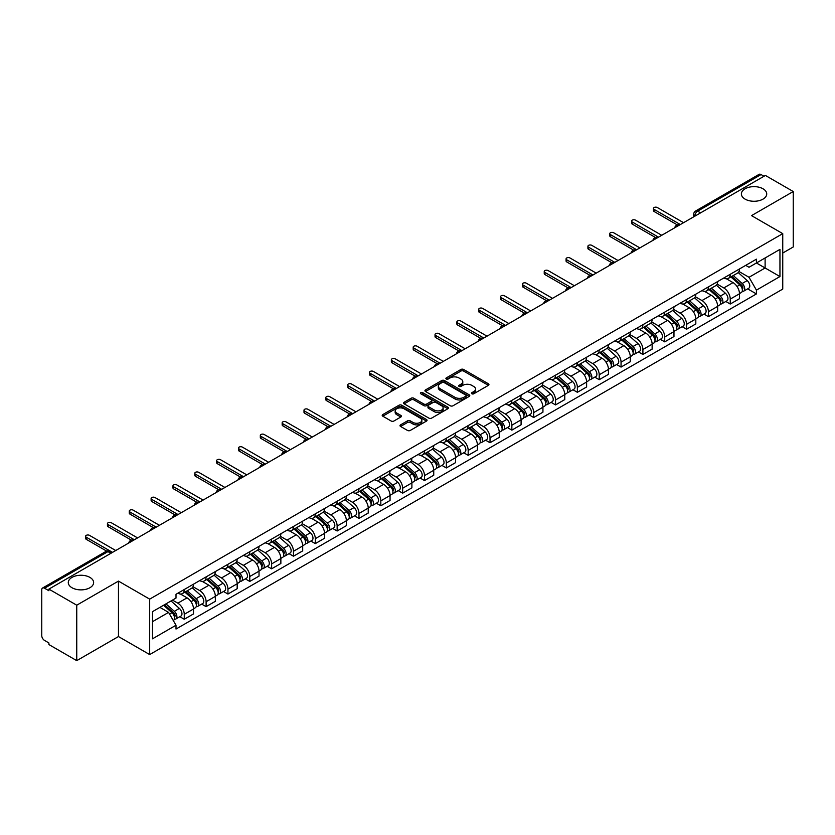 <?xml version="1.0" encoding="UTF-8"?>
<svg xmlns="http://www.w3.org/2000/svg" width="835" height="835" viewBox="0 0 835 835"><rect width="100%" height="100%" fill="white"/><g stroke="black" fill="none" stroke-linecap="round" stroke-linejoin="round"><path stroke-width="1.25" d="M471.858 393.776A1.357 0.783 0 0 0 473.779 393.776L488.381 385.352A1.941 1.117 0 0 0 488.955 384.559A1.941 1.117 0 0 0 488.381 383.766L463.644 369.477A1.941 1.117 0 0 0 460.899 369.477L446.297 377.911A1.357 0.783 0 0 0 445.9 378.464A1.357 0.783 0 0 0 446.297 379.017A1.357 0.783 0 0 0 448.218 379.017L450.107 377.931A6.221 3.59 0 0 1 458.906 377.931L460.972 379.121A6.221 3.59 0 0 1 462.788 381.658A6.221 3.59 0 0 1 460.972 384.194L459.083 385.29A1.357 0.783 0 0 0 458.676 385.843A1.357 0.783 0 0 0 459.083 386.396A1.357 0.783 0 0 0 461.003 386.396L462.893 385.311A6.221 3.59 0 0 1 471.681 385.311L473.748 386.501A6.221 3.59 0 0 1 475.564 389.037A6.221 3.59 0 0 1 473.748 391.573L471.858 392.669A1.357 0.783 0 0 0 471.462 393.222A1.357 0.783 0 0 0 471.858 393.776L471.858 392.669M89.909 577.392A12.671 7.317 0 0 0 76.1 575.806A12.671 7.317 0 0 0 68.282 582.559A12.671 7.317 0 0 0 71.987 587.736A12.671 7.317 0 0 0 85.796 589.322A12.671 7.317 0 0 0 93.624 582.559A12.671 7.317 0 0 0 89.909 577.392M763.013 188.783A12.671 7.317 0 0 0 749.204 187.197A12.671 7.317 0 0 0 741.376 193.95A12.671 7.317 0 0 0 745.091 199.127A12.671 7.317 0 0 0 758.9 200.713A12.671 7.317 0 0 0 766.718 193.95A12.671 7.317 0 0 0 763.013 188.783M400.57 424.858A1.941 1.117 0 0 0 400.007 425.652A1.941 1.117 0 0 0 400.57 426.445L407.511 430.453A1.941 1.117 0 0 0 410.256 430.453L426.476 421.09A1.941 1.117 0 0 0 427.05 420.297A1.941 1.117 0 0 0 426.476 419.504L401.739 405.226A1.941 1.117 0 0 0 398.994 405.226L382.774 414.588A1.941 1.117 0 0 0 382.211 415.381A1.941 1.117 0 0 0 382.774 416.174L391.156 421.007A1.941 1.117 0 0 0 393.911 421.007L400.852 416.999A1.941 1.117 0 0 0 401.416 416.206A1.941 1.117 0 0 0 400.852 415.412L396.688 413.012A5.198 3.006 0 0 1 395.164 410.893A5.198 3.006 0 0 1 398.378 408.117A5.198 3.006 0 0 1 404.046 408.774L420.329 418.178A5.198 3.006 0 0 1 421.852 420.297A5.198 3.006 0 0 1 418.638 423.063A5.198 3.006 0 0 1 412.97 422.416L410.256 420.85A1.941 1.117 0 0 0 407.511 420.85L400.57 424.858L400.57 426.445M149.684 599.133L118.466 581.108L76.747 605.198L48.889 589.113L765.392 175.444L793.25 191.528L751.531 215.618L782.75 233.633L149.684 599.133L149.684 654.577L782.75 289.087L782.75 233.633M450.253 405.779A1.941 1.117 0 0 0 452.998 405.779L469.218 396.416A1.941 1.117 0 0 0 469.781 395.623A1.941 1.117 0 0 0 469.218 394.83L444.481 380.551A1.941 1.117 0 0 0 441.725 380.551L425.516 389.914A1.941 1.117 0 0 0 424.942 390.707A1.941 1.117 0 0 0 425.516 391.5L450.253 405.779M421.32 394.068A1.357 0.783 0 0 1 422.698 394.266L422.698 392.648L447.842 407.167A1.941 1.117 0 0 1 448.416 407.96A1.941 1.117 0 0 1 447.842 408.753L431.632 418.116A1.941 1.117 0 0 1 428.877 418.116L404.15 403.837L404.15 402.251A1.941 1.117 0 0 0 403.576 403.044A1.941 1.117 0 0 0 404.15 403.837M404.15 402.251L411.081 398.243A1.941 1.117 0 0 1 413.836 398.243L423.867 404.036A1.941 1.117 0 0 0 426.612 404.036L431.215 401.374A1.941 1.117 0 0 0 431.789 400.581A1.941 1.117 0 0 0 431.215 399.788L420.777 393.755A1.357 0.783 0 0 1 420.37 393.202A1.357 0.783 0 0 1 421.216 392.481A1.357 0.783 0 0 1 422.698 392.648M76.747 605.198L76.747 660.642L48.889 644.557L48.889 642.94L44.547 640.435A3.956 2.286 -120 0 1 41.75 635.592L41.75 589.834A3.956 2.286 -120 0 1 42.575 588.028L105.993 551.413A3.956 2.286 60 0 1 107.965 551.611L44.547 588.226A3.956 2.286 -120 0 0 42.575 588.028M782.75 253.036L793.25 246.972L793.25 191.528M76.747 660.642L118.466 636.552L149.684 654.577M48.889 589.113L48.889 590.731L44.547 588.226M700.575 212.862L697.632 211.171A3.956 2.286 60 0 0 695.649 210.973L759.067 174.358A3.956 2.286 60 0 1 761.05 174.557L697.632 211.171A3.956 2.286 120 0 0 694.835 216.014L694.835 216.181M763.994 176.248L761.05 174.557M730.249 274.298A9.112 5.26 60 0 1 728.37 278.379L737.608 273.045A9.112 5.26 -120 0 0 739.486 268.964M717.14 284.098L723.809 287.95A9.112 5.26 60 0 1 730.249 299.107L739.486 293.774A9.112 5.26 -120 0 0 733.047 282.616L726.44 278.796M739.486 293.774L739.486 298.7L730.249 304.034L725.824 301.477M728.37 278.379A9.112 5.26 60 0 1 723.882 277.971M730.249 299.107L730.249 304.034M708.414 286.906A9.112 5.26 60 0 1 706.525 290.987L715.762 285.654A9.112 5.26 -120 0 0 717.651 281.572M703.978 314.085L708.414 316.642L717.651 311.309L717.651 306.382A9.112 5.26 -120 0 0 711.211 295.225L704.594 291.405M706.525 290.987A9.112 5.26 60 0 1 702.047 290.58M695.294 296.707L701.974 300.558A9.112 5.26 60 0 1 708.414 311.716L708.414 316.642M686.568 299.514A9.112 5.26 60 0 1 684.69 303.596L693.927 298.262A9.112 5.26 -120 0 0 695.816 294.181M682.143 326.694L686.568 329.251L695.816 323.917L695.816 318.991A9.112 5.26 -120 0 0 689.376 307.833L682.759 304.013M684.69 303.596A9.112 5.26 60 0 1 680.201 303.189M673.459 309.315L680.128 313.167A9.112 5.26 60 0 1 686.568 324.324L686.568 329.251M664.733 312.123A9.112 5.26 60 0 1 662.844 316.204L672.091 310.87A9.112 5.26 -120 0 0 673.97 306.789M660.308 339.302L664.733 341.859L673.97 336.526L673.97 331.599A9.112 5.26 -120 0 0 667.53 320.442L660.923 316.632M662.844 316.204A9.112 5.26 60 0 1 658.366 315.797M651.624 321.924L658.293 325.775A9.112 5.26 60 0 1 664.733 336.933L664.733 341.859M642.898 324.731A9.112 5.26 60 0 1 641.009 328.813L650.246 323.479A9.112 5.26 -120 0 0 652.135 319.398M638.462 351.911L642.898 354.468L652.135 349.134L652.135 344.208A9.112 5.26 -120 0 0 645.695 333.05L639.078 329.24M641.009 328.813A9.112 5.26 60 0 1 636.52 328.405M629.778 334.532L636.458 338.384A9.112 5.26 60 0 1 642.898 349.541L642.898 354.468M621.052 337.34A9.112 5.26 60 0 1 619.173 341.421L628.411 336.087A9.112 5.26 -120 0 0 630.289 332.006M616.627 364.519L621.052 367.087L630.289 361.743L630.289 356.816A9.112 5.26 -120 0 0 623.849 345.659L617.242 341.849M619.173 341.421A9.112 5.26 60 0 1 614.685 341.014M607.943 347.141L614.612 350.992A9.112 5.26 60 0 1 621.052 362.15L621.052 367.087M599.217 349.948A9.112 5.26 60 0 1 597.328 354.03L606.565 348.696A9.112 5.26 -120 0 0 608.454 344.615M594.781 377.138L599.217 379.695L608.454 374.351L608.454 369.425A9.112 5.26 -120 0 0 602.014 358.267L595.397 354.457M597.328 354.03A9.112 5.26 60 0 1 592.85 353.623M586.097 359.749L592.777 363.611A9.112 5.26 60 0 1 599.217 374.758L599.217 379.695M577.371 362.557A9.112 5.26 60 0 1 575.492 366.648L584.73 361.305A9.112 5.26 -120 0 0 586.619 357.223M572.946 389.747L577.371 392.304L586.619 386.97L586.619 382.033A9.112 5.26 -120 0 0 580.179 370.876L573.561 367.066M575.492 366.648A9.112 5.26 60 0 1 571.004 366.231M564.262 372.358L570.931 376.22A9.112 5.26 60 0 1 577.371 387.367L577.371 392.304M555.536 375.166A9.112 5.26 60 0 1 553.647 379.257L562.894 373.913A9.112 5.26 -120 0 0 564.773 369.832M551.11 402.355L555.536 404.912L564.773 399.579L564.773 394.642A9.112 5.26 -120 0 0 558.333 383.495L551.726 379.674M553.647 379.257A9.112 5.26 60 0 1 549.169 378.839M542.426 384.966L549.096 388.828A9.112 5.26 60 0 1 555.536 399.975L555.536 404.912M533.701 387.774A9.112 5.26 60 0 1 531.811 391.865L541.049 386.532A9.112 5.26 -120 0 0 542.938 382.44M529.265 414.964L533.701 417.521L542.938 412.187L542.938 407.25A9.112 5.26 -120 0 0 536.498 396.103L529.881 392.283M531.811 391.865A9.112 5.26 60 0 1 527.323 391.448M520.581 397.585L527.261 401.437A9.112 5.26 60 0 1 533.701 412.584L533.701 417.521M511.855 400.382A9.112 5.26 60 0 1 509.976 404.474L519.213 399.14A9.112 5.26 -120 0 0 521.092 395.049M507.43 427.572L511.855 430.129L521.092 424.796L521.092 419.859A9.112 5.26 -120 0 0 514.652 408.712L508.045 404.892M509.976 404.474A9.112 5.26 60 0 1 505.488 404.056M498.745 410.194L505.415 414.045A9.112 5.26 60 0 1 511.855 425.192L511.855 430.129M490.02 412.991A9.112 5.26 60 0 1 488.131 417.082L497.368 411.749A9.112 5.26 -120 0 0 499.257 407.657M485.584 440.181L490.02 442.738L499.257 437.404L499.257 432.467A9.112 5.26 -120 0 0 492.817 421.32L486.2 417.5M488.131 417.082A9.112 5.26 60 0 1 483.653 416.665M476.9 422.802L483.58 426.654A9.112 5.26 60 0 1 490.02 437.801L490.02 442.738M468.174 425.599A9.112 5.26 60 0 1 466.295 429.691L475.533 424.357A9.112 5.26 -120 0 0 477.422 420.266M463.749 452.789L468.174 455.346L477.422 450.013L477.422 445.076A9.112 5.26 -120 0 0 470.982 433.929L464.364 430.108M466.295 429.691A9.112 5.26 60 0 1 461.807 429.273M455.065 435.411L461.734 439.262A9.112 5.26 60 0 1 468.174 450.409L468.174 455.346M446.339 438.208A9.112 5.26 60 0 1 444.45 442.299L453.697 436.966A9.112 5.26 -120 0 0 455.576 432.874M441.913 465.398L446.339 467.955L455.576 462.621L455.576 457.684A9.112 5.26 -120 0 0 449.136 446.537L442.529 442.717M444.45 442.299A9.112 5.26 60 0 1 439.972 441.882M433.229 448.019L439.899 451.871A9.112 5.26 60 0 1 446.339 463.018L446.339 467.955M424.504 450.817A9.112 5.26 60 0 1 422.614 454.908L431.852 449.574A9.112 5.26 -120 0 0 433.741 445.483M420.068 478.006L424.504 480.563L433.741 475.23L433.741 470.293A9.112 5.26 -120 0 0 427.301 459.146L420.683 455.325M422.614 454.908A9.112 5.26 60 0 1 418.126 454.49M411.384 460.628L418.064 464.479A9.112 5.26 60 0 1 424.504 475.626L424.504 480.563M402.658 463.425A9.112 5.26 60 0 1 400.779 467.517L410.016 462.183A9.112 5.26 -120 0 0 411.895 458.091M398.232 490.615L402.658 493.172L411.895 487.838L411.895 482.901A9.112 5.26 -120 0 0 405.455 471.754L398.848 467.934M400.779 467.517A9.112 5.26 60 0 1 396.291 467.099M389.548 473.236L396.218 477.088A9.112 5.26 60 0 1 402.658 488.245L402.658 493.172M380.823 476.033A9.112 5.26 60 0 1 378.933 480.125L388.171 474.791A9.112 5.26 -120 0 0 390.06 470.7M376.387 503.223L380.823 505.78L390.06 500.447L390.06 495.51A9.112 5.26 -120 0 0 383.62 484.363L377.002 480.542M378.933 480.125A9.112 5.26 60 0 1 374.456 479.707M367.703 485.845L374.383 489.696A9.112 5.26 60 0 1 380.823 500.854L380.823 505.78M358.977 488.642A9.112 5.26 60 0 1 357.098 492.733L366.335 487.4A9.112 5.26 -120 0 0 368.225 483.308M354.551 515.832L358.977 518.389L368.225 513.055L368.225 508.118A9.112 5.26 -120 0 0 361.785 496.971L355.167 493.151M357.098 492.733A9.112 5.26 60 0 1 352.61 492.326M345.867 498.453L352.537 502.305A9.112 5.26 60 0 1 358.977 513.462L358.977 518.389M337.142 501.25A9.112 5.26 60 0 1 335.252 505.342L344.5 500.008A9.112 5.26 -120 0 0 346.379 495.917M332.716 528.44L337.142 530.997L346.379 525.664L346.379 520.737A9.112 5.26 -120 0 0 339.939 509.58L333.332 505.76M335.252 505.342A9.112 5.26 60 0 1 330.775 504.935M324.032 511.062L330.702 514.913A9.112 5.26 60 0 1 337.142 526.071L337.142 530.997M315.306 513.859A9.112 5.26 60 0 1 313.417 517.951L322.654 512.617A9.112 5.26 -120 0 0 324.544 508.525M310.87 541.049L315.306 543.606L324.544 538.272L324.544 533.346A9.112 5.26 -120 0 0 318.104 522.188L311.486 518.368M313.417 517.951A9.112 5.26 60 0 1 308.929 517.543M302.186 523.67L308.867 527.522A9.112 5.26 60 0 1 315.306 538.679L315.306 543.606M293.461 526.467A9.112 5.26 60 0 1 291.582 530.559L300.819 525.225A9.112 5.26 -120 0 0 302.698 521.134M289.035 553.657L293.461 556.214L302.698 550.881L302.698 545.954A9.112 5.26 -120 0 0 296.268 534.797L289.651 530.976M291.582 530.559A9.112 5.26 60 0 1 287.094 530.152M280.351 536.279L287.021 540.13A9.112 5.26 60 0 1 293.461 551.288L293.461 556.214M271.625 539.076A9.112 5.26 60 0 1 269.736 543.167L278.973 537.834A9.112 5.26 -120 0 0 280.863 533.742M267.19 566.266L271.625 568.823L280.863 563.489L280.863 558.563A9.112 5.26 -120 0 0 274.423 547.405L267.805 543.585M269.736 543.167A9.112 5.26 60 0 1 265.259 542.76M258.506 548.887L265.186 552.739A9.112 5.26 60 0 1 271.625 563.896L271.625 568.823M249.78 551.684A9.112 5.26 60 0 1 247.901 555.776L257.138 550.442A9.112 5.26 -120 0 0 259.027 546.351M245.354 578.874L249.78 581.431L259.027 576.098L259.027 571.171A9.112 5.26 -120 0 0 252.587 560.014L245.97 556.193M247.901 555.776A9.112 5.26 60 0 1 243.413 555.369M236.67 561.496L243.34 565.347A9.112 5.26 60 0 1 249.78 576.505L249.78 581.431M227.945 564.293A9.112 5.26 60 0 1 226.055 568.384L235.303 563.051A9.112 5.26 -120 0 0 237.182 558.959M223.519 591.483L227.945 594.04L237.182 588.706L237.182 583.78A9.112 5.26 -120 0 0 230.742 572.622L224.135 568.802M226.055 568.384A9.112 5.26 60 0 1 221.578 567.977M214.835 574.104L221.505 577.956A9.112 5.26 60 0 1 227.945 589.113L227.945 594.04M206.109 576.902A9.112 5.26 60 0 1 204.22 580.993L213.457 575.659A9.112 5.26 -120 0 0 215.346 571.568M201.673 604.091L206.109 606.648L215.346 601.315L215.346 596.388A9.112 5.26 -120 0 0 208.907 585.231L202.289 581.41M204.22 580.993A9.112 5.26 60 0 1 199.732 580.586M192.989 586.713L199.669 590.564A9.112 5.26 60 0 1 206.109 601.722L206.109 606.648M184.264 589.51A9.112 5.26 60 0 1 182.385 593.601L191.622 588.268A9.112 5.26 -120 0 0 193.501 584.176M179.838 616.7L184.264 619.257L193.501 613.923L193.501 608.997A9.112 5.26 -120 0 0 187.071 597.839L180.454 594.019M182.385 593.601A9.112 5.26 60 0 1 177.897 593.194M172.511 600.104L177.824 603.173A9.112 5.26 60 0 1 184.264 614.33L184.264 619.257M745.718 265.363L749.016 267.263L779.953 249.394L765.11 257.963L765.11 267.993L749.016 277.283L738.975 271.49M152.492 621.689L168.587 612.389L176.008 625.238L152.492 638.817L152.492 611.658L176.008 598.079L176.008 594.28L756.427 259.174L756.427 262.973L779.953 276.552L756.427 290.131L749.016 277.283M779.953 249.394L779.953 276.552M176.008 625.238L176.008 629.037L756.427 293.93L756.427 290.131M118.466 581.108L118.466 636.552M168.587 612.389L159.902 607.379M747.659 288.868L756.427 293.93M472.401 393.974L473.748 393.191A6.221 3.59 0 0 0 475.564 390.655L475.564 389.037M462.788 381.658L462.788 383.275A6.221 3.59 0 0 1 460.972 385.812L459.626 386.595M488.381 383.766L488.381 385.352L463.644 371.095A1.941 1.117 0 0 0 460.899 371.095L446.84 379.215M469.186 396.427L444.481 382.169A1.941 1.117 0 0 0 441.725 382.169L425.537 391.511L425.516 389.914M465.773 396.176A1.357 0.783 0 0 0 466.18 395.623A1.357 0.783 0 0 0 465.773 395.07L444.063 382.534A1.357 0.783 0 0 0 442.143 382.534L440.149 383.683A6.221 3.59 0 0 0 438.323 386.219A6.221 3.59 0 0 0 440.149 388.755L454.991 397.324A6.221 3.59 0 0 0 463.78 397.324L465.773 396.176L465.773 397.794A1.357 0.783 0 0 0 466.18 397.241L466.18 395.623M438.323 386.219L438.323 387.837A6.221 3.59 0 0 0 440.149 390.373L440.149 388.755M465.773 397.794L463.78 398.942A6.221 3.59 0 0 1 454.991 398.942L440.149 390.373M404.171 403.848L411.081 399.861L411.081 398.243M431.789 400.581L431.789 402.199A1.941 1.117 0 0 1 431.215 402.992L426.612 405.643A1.941 1.117 0 0 1 423.867 405.643L413.836 399.861A1.941 1.117 0 0 0 411.081 399.861M422.698 394.266L447.821 408.764M434.273 410.037A5.198 3.006 0 0 0 439.941 410.695A5.198 3.006 0 0 0 443.145 407.918A5.198 3.006 0 0 0 441.631 405.8L435.891 402.48A1.941 1.117 0 0 0 433.146 402.48L428.532 405.142A1.941 1.117 0 0 0 427.969 405.935A1.941 1.117 0 0 0 428.532 406.728L434.273 410.037L434.273 411.655A5.198 3.006 0 0 0 439.941 412.313A5.198 3.006 0 0 0 443.145 409.536L443.145 407.918M427.969 405.935L427.969 407.553A1.941 1.117 0 0 0 428.532 408.346L428.532 406.728M434.273 411.655L428.532 408.346M421.852 420.297L421.852 421.915A5.198 3.006 0 0 1 418.638 424.681A5.198 3.006 0 0 1 412.97 424.034L410.256 422.468A1.941 1.117 0 0 0 407.511 422.468L400.602 426.455M395.164 410.893L395.164 412.511A5.198 3.006 0 0 0 396.688 414.63L396.688 413.012M400.821 417.02L396.688 414.63M426.476 419.504L426.476 421.09L401.739 406.843A1.941 1.117 0 0 0 398.994 406.843L382.806 416.185L382.774 414.588M730.886 276.928L739.779 284.871A4.947 2.86 60 0 1 741.334 292.521L739.486 293.586M731.116 277.136L735.311 279.558M731.784 276.406L741.678 285.246A2.38 1.367 60 0 1 742.43 288.92A2.38 1.367 60 0 1 742.211 289.004M733.266 275.55L742.158 283.493A4.947 2.86 60 0 1 743.714 291.144A4.947 2.86 60 0 1 742.221 291.311M738.223 272.575L747.2 280.581A4.947 2.86 60 0 1 748.755 288.242L743.714 291.144M677.289 224.886L654.097 211.495A2.275 1.315 180 0 1 653.429 210.566L653.429 208.458A2.275 1.315 -0 0 0 654.097 209.387L680.348 224.542M683.562 222.684L657.312 207.529A2.275 1.315 -0 0 0 654.828 207.247A2.275 1.315 -0 0 0 653.429 208.458M709.04 289.536L717.943 297.479A4.947 2.86 60 0 1 719.499 305.13L717.651 306.195M709.28 289.745L713.466 292.166M709.938 289.014L719.843 297.855A2.38 1.367 60 0 1 720.595 301.529A2.38 1.367 60 0 1 720.375 301.612M711.42 288.158L720.323 296.101A4.947 2.86 60 0 1 721.878 303.763A4.947 2.86 60 0 1 720.386 303.919M716.388 285.184L725.365 293.189A4.947 2.86 60 0 1 726.92 300.851L721.878 303.763M687.205 302.145L696.108 310.088A4.947 2.86 60 0 1 697.653 317.738L695.805 318.803M687.445 302.353L691.63 304.775M688.103 301.623L698.008 310.463A2.38 1.367 60 0 1 698.749 314.137A2.38 1.367 60 0 1 698.53 314.221M689.585 300.767L698.488 308.71A4.947 2.86 60 0 1 700.033 316.371A4.947 2.86 60 0 1 698.54 316.528M694.543 297.792L703.519 305.798A4.947 2.86 60 0 1 705.074 313.459L700.033 316.371M655.454 237.495L632.252 224.104A2.275 1.315 180 0 1 631.584 223.175L631.584 221.066A2.275 1.315 -0 0 0 632.252 221.995L658.502 237.15M661.727 235.293L635.477 220.137A2.275 1.315 -0 0 0 632.993 219.855A2.275 1.315 -0 0 0 631.584 221.066M633.619 250.103L610.416 236.712A2.275 1.315 180 0 1 609.748 235.783L609.748 233.675A2.275 1.315 -0 0 0 610.416 234.604L636.667 249.759M639.881 247.901L613.631 232.746A2.275 1.315 -0 0 0 611.157 232.464A2.275 1.315 -0 0 0 609.748 233.675M665.37 314.753L674.262 322.696A4.947 2.86 60 0 1 675.818 330.347L673.97 331.411M665.599 314.962L669.785 317.383M666.267 314.231L676.162 323.072A2.38 1.367 60 0 1 676.914 326.746A2.38 1.367 60 0 1 676.694 326.829M667.75 313.375L676.642 321.318A4.947 2.86 60 0 1 678.197 328.98A4.947 2.86 60 0 1 676.705 329.136M672.707 310.401L681.684 318.417A4.947 2.86 60 0 1 683.239 326.067L678.197 328.98M643.524 327.362L652.427 335.305A4.947 2.86 60 0 1 653.982 342.955L652.135 344.02M643.764 327.57L647.95 329.992M644.422 326.84L654.327 335.68A2.38 1.367 60 0 1 655.068 339.354A2.38 1.367 60 0 1 654.859 339.438M645.904 325.994L654.807 333.927A4.947 2.86 60 0 1 656.362 341.588A4.947 2.86 60 0 1 654.859 341.745M650.872 323.009L659.848 331.025A4.947 2.86 60 0 1 661.403 338.676L656.362 341.588M621.689 339.97L630.582 347.913A4.947 2.86 60 0 1 632.137 355.564L630.289 356.628M621.918 340.179L626.114 342.601M622.586 339.459L632.481 348.289A2.38 1.367 60 0 1 633.233 351.963A2.38 1.367 60 0 1 633.014 352.046M624.069 338.603L632.961 346.535A4.947 2.86 60 0 1 634.516 354.197A4.947 2.86 60 0 1 633.024 354.353M629.026 335.618L638.003 343.634A4.947 2.86 60 0 1 639.558 351.284L634.516 354.197M611.773 262.712L588.571 249.321A2.275 1.315 180 0 1 587.913 248.392L587.913 246.283A2.275 1.315 -0 0 0 588.571 247.212L614.821 262.367M618.046 260.51L591.796 245.354A2.275 1.315 -0 0 0 589.312 245.072A2.275 1.315 -0 0 0 587.913 246.283M589.938 275.32L566.735 261.929A2.275 1.315 180 0 1 566.067 261L566.067 258.892A2.275 1.315 -0 0 0 566.735 259.821L592.986 274.976M596.2 273.118L569.961 257.963A2.275 1.315 -0 0 0 567.476 257.681A2.275 1.315 -0 0 0 566.067 258.892M568.092 287.929L544.9 274.538A2.275 1.315 180 0 1 544.232 273.609L544.232 271.5A2.275 1.315 -0 0 0 544.9 272.429L571.15 287.584M574.365 285.727L548.115 270.571A2.275 1.315 -0 0 0 545.631 270.289A2.275 1.315 -0 0 0 544.232 271.5M546.257 300.537L523.054 287.146A2.275 1.315 180 0 1 522.386 286.217L522.386 284.109A2.275 1.315 -0 0 0 523.054 285.048L549.305 300.193M552.53 298.335L526.28 283.18A2.275 1.315 -0 0 0 523.795 282.898A2.275 1.315 -0 0 0 522.386 284.109M524.422 313.146L501.219 299.755A2.275 1.315 180 0 1 500.551 298.826L500.551 296.717A2.275 1.315 -0 0 0 501.219 297.657L527.47 312.812M530.684 310.944L504.434 295.788A2.275 1.315 -0 0 0 501.96 295.507A2.275 1.315 -0 0 0 500.551 296.717M502.576 325.754L479.373 312.363A2.275 1.315 180 0 1 478.716 311.434L478.716 309.336A2.275 1.315 -0 0 0 479.373 310.265L505.624 325.42M508.849 323.552L482.599 308.397A2.275 1.315 -0 0 0 480.115 308.115A2.275 1.315 -0 0 0 478.716 309.336M480.741 338.363L457.538 324.972A2.275 1.315 180 0 1 456.87 324.043L456.87 321.945A2.275 1.315 -0 0 0 457.538 322.874L483.789 338.029M487.003 336.161L460.763 321.016A2.275 1.315 -0 0 0 458.279 320.723A2.275 1.315 -0 0 0 456.87 321.945M458.895 350.971L435.703 337.58A2.275 1.315 180 0 1 435.035 336.651L435.035 334.553A2.275 1.315 -0 0 0 435.703 335.482L461.953 350.637M465.168 348.779L438.918 333.624A2.275 1.315 -0 0 0 436.434 333.332A2.275 1.315 -0 0 0 435.035 334.553M437.06 363.58L413.857 350.189A2.275 1.315 180 0 1 413.189 349.26L413.189 347.162A2.275 1.315 -0 0 0 413.857 348.091L440.108 363.246M443.333 361.388L417.082 346.233A2.275 1.315 -0 0 0 414.598 345.94A2.275 1.315 -0 0 0 413.189 347.162M415.225 376.188L392.022 362.797A2.275 1.315 180 0 1 391.354 361.868L391.354 359.77A2.275 1.315 -0 0 0 392.022 360.699L418.272 375.854M421.487 373.996L395.237 358.841A2.275 1.315 -0 0 0 392.763 358.549A2.275 1.315 -0 0 0 391.354 359.77M393.379 388.797L370.176 375.406A2.275 1.315 180 0 1 369.519 374.477L369.519 372.379A2.275 1.315 -0 0 0 370.176 373.308L396.427 388.463M399.652 386.605L373.402 371.45A2.275 1.315 -0 0 0 370.917 371.158A2.275 1.315 -0 0 0 369.519 372.379M371.544 401.405L348.341 388.014A2.275 1.315 180 0 1 347.673 387.085L347.673 384.987A2.275 1.315 -0 0 0 348.341 385.916L374.591 401.071M377.806 399.214L351.566 384.058A2.275 1.315 -0 0 0 349.082 383.766A2.275 1.315 -0 0 0 347.673 384.987M349.698 414.014L326.506 400.623A2.275 1.315 180 0 1 325.838 399.694L325.838 397.596A2.275 1.315 -0 0 0 326.506 398.525L352.756 413.68M355.971 411.822L329.721 396.667A2.275 1.315 -0 0 0 327.236 396.374A2.275 1.315 -0 0 0 325.838 397.596M327.863 426.633L304.66 413.231A2.275 1.315 180 0 1 303.992 412.302L303.992 410.204A2.275 1.315 -0 0 0 304.66 411.133L330.911 426.288M334.136 424.43L307.885 409.275A2.275 1.315 -0 0 0 305.401 408.983A2.275 1.315 -0 0 0 303.992 410.204M306.027 439.241L282.825 425.84A2.275 1.315 180 0 1 282.157 424.911L282.157 422.813A2.275 1.315 -0 0 0 282.825 423.742L309.075 438.897M312.29 437.039L286.04 421.884A2.275 1.315 -0 0 0 283.566 421.591A2.275 1.315 -0 0 0 282.157 422.813M284.182 451.85L260.979 438.448A2.275 1.315 180 0 1 260.322 437.519L260.322 435.421A2.275 1.315 -0 0 0 260.979 436.35L287.23 451.505M290.455 449.647L264.204 434.492A2.275 1.315 -0 0 0 261.72 434.21A2.275 1.315 -0 0 0 260.322 435.421M262.347 464.458L239.144 451.057A2.275 1.315 180 0 1 238.476 450.128L238.476 448.03A2.275 1.315 -0 0 0 239.144 448.959L265.394 464.114M268.609 462.256L242.369 447.101A2.275 1.315 -0 0 0 239.885 446.819A2.275 1.315 -0 0 0 238.476 448.03M240.501 477.067L217.309 463.665A2.275 1.315 180 0 1 216.641 462.736L216.641 460.638A2.275 1.315 -0 0 0 217.309 461.567L243.559 476.722M246.774 474.864L220.523 459.709A2.275 1.315 -0 0 0 218.039 459.427A2.275 1.315 -0 0 0 216.641 460.638M218.666 489.675L195.463 476.274A2.275 1.315 180 0 1 194.795 475.345L194.795 473.247A2.275 1.315 -0 0 0 195.463 474.176L221.713 489.331M224.939 487.473L198.688 472.318A2.275 1.315 -0 0 0 196.204 472.036A2.275 1.315 -0 0 0 194.795 473.247M599.843 352.579L608.746 360.522A4.947 2.86 60 0 1 610.302 368.172L608.454 369.237M600.083 352.787L604.269 355.209M600.741 352.067L610.646 360.897A2.38 1.367 60 0 1 611.397 364.571A2.38 1.367 60 0 1 611.178 364.655M602.223 351.211L611.126 359.144A4.947 2.86 60 0 1 612.681 366.805A4.947 2.86 60 0 1 611.189 366.962M607.191 348.226L616.167 356.242A4.947 2.86 60 0 1 617.723 363.893L612.681 366.805M578.008 365.187L586.911 373.13A4.947 2.86 60 0 1 588.456 380.781L586.608 381.856M578.248 365.396L582.433 367.817M578.905 364.676L588.811 373.506A2.38 1.367 60 0 1 589.552 377.18A2.38 1.367 60 0 1 589.333 377.263M580.388 363.82L589.291 371.752A4.947 2.86 60 0 1 590.836 379.414A4.947 2.86 60 0 1 589.343 379.57M585.345 360.835L594.322 368.851A4.947 2.86 60 0 1 595.877 376.502L590.836 379.414M556.173 377.796L565.065 385.739A4.947 2.86 60 0 1 566.621 393.389L564.773 394.464M556.402 378.005L560.588 380.426M557.07 377.284L566.965 386.114A2.38 1.367 60 0 1 567.716 389.788A2.38 1.367 60 0 1 567.497 389.872M558.552 376.428L567.445 384.361A4.947 2.86 60 0 1 569 392.022A4.947 2.86 60 0 1 567.508 392.179M563.51 373.443L572.486 381.459A4.947 2.86 60 0 1 574.042 389.11L569 392.022M534.327 390.404L543.23 398.347A4.947 2.86 60 0 1 544.785 405.998L542.938 407.073M534.567 390.613L538.752 393.034M535.225 389.893L545.13 398.723A2.38 1.367 60 0 1 545.871 402.397A2.38 1.367 60 0 1 545.662 402.48M536.707 389.037L545.61 396.98A4.947 2.86 60 0 1 547.165 404.631A4.947 2.86 60 0 1 545.662 404.787M541.675 386.052L550.651 394.068A4.947 2.86 60 0 1 552.206 401.719L547.165 404.631M512.492 403.013L521.384 410.956A4.947 2.86 60 0 1 522.94 418.606L521.092 419.681M512.721 403.232L516.917 405.643M513.389 402.501L523.294 411.331A2.38 1.367 60 0 1 524.036 415.005A2.38 1.367 60 0 1 523.816 415.099M514.871 401.645L523.764 409.588A4.947 2.86 60 0 1 525.319 417.239A4.947 2.86 60 0 1 523.827 417.396M519.829 398.66L528.805 406.676A4.947 2.86 60 0 1 530.361 414.327L525.319 417.239M490.646 415.621L499.549 423.564A4.947 2.86 60 0 1 501.104 431.225L499.257 432.29M490.886 415.84L495.071 418.252M491.544 415.11L501.449 423.94A2.38 1.367 60 0 1 502.2 427.614A2.38 1.367 60 0 1 501.981 427.708M493.026 414.254L501.929 422.197A4.947 2.86 60 0 1 503.484 429.848A4.947 2.86 60 0 1 501.992 430.004M497.994 411.269L506.97 419.285A4.947 2.86 60 0 1 508.525 426.935L503.484 429.848M468.811 428.23L477.714 436.173A4.947 2.86 60 0 1 479.259 443.834L477.411 444.898M469.051 428.449L473.236 430.86M469.708 427.718L479.614 436.548A2.38 1.367 60 0 1 480.355 440.222A2.38 1.367 60 0 1 480.135 440.316M471.19 426.862L480.094 434.805A4.947 2.86 60 0 1 481.638 442.456A4.947 2.86 60 0 1 480.146 442.613M476.148 423.877L485.125 431.893A4.947 2.86 60 0 1 486.68 439.544L481.638 442.456M446.976 440.838L455.868 448.781A4.947 2.86 60 0 1 457.423 456.442L455.576 457.507M447.205 441.057L451.391 443.468M447.873 440.327L457.768 449.157A2.38 1.367 60 0 1 458.519 452.831A2.38 1.367 60 0 1 458.3 452.925M449.355 439.471L458.248 447.414A4.947 2.86 60 0 1 459.803 455.065A4.947 2.86 60 0 1 458.311 455.221M454.313 436.486L463.289 444.502A4.947 2.86 60 0 1 464.844 452.152L459.803 455.065M425.13 453.457L434.033 461.39A4.947 2.86 60 0 1 435.588 469.051L433.741 470.115M425.37 453.666L429.555 456.077M426.027 452.935L435.933 461.765A2.38 1.367 60 0 1 436.674 465.439A2.38 1.367 60 0 1 436.465 465.533M427.51 452.079L436.413 460.022A4.947 2.86 60 0 1 437.968 467.673A4.947 2.86 60 0 1 436.465 467.83M432.478 449.094L441.454 457.11A4.947 2.86 60 0 1 443.009 464.761L437.968 467.673M403.295 466.066L412.187 473.998A4.947 2.86 60 0 1 413.742 481.659L411.895 482.724M403.524 466.274L407.72 468.685M404.192 465.544L414.097 474.374A2.38 1.367 60 0 1 414.838 478.048A2.38 1.367 60 0 1 414.619 478.142M405.674 464.688L414.567 472.631A4.947 2.86 60 0 1 416.122 480.282A4.947 2.86 60 0 1 414.63 480.438M410.632 461.703L419.608 469.719A4.947 2.86 60 0 1 421.164 477.37L416.122 480.282M381.449 478.674L390.352 486.607A4.947 2.86 60 0 1 391.907 494.268L390.06 495.332M381.689 478.883L385.874 481.294M382.346 478.152L392.252 486.993A2.38 1.367 60 0 1 393.003 490.656A2.38 1.367 60 0 1 392.784 490.75M383.829 477.296L392.732 485.239A4.947 2.86 60 0 1 394.287 492.89A4.947 2.86 60 0 1 392.794 493.047M388.797 474.322L397.773 482.327A4.947 2.86 60 0 1 399.328 489.978L394.287 492.89M359.614 491.283L368.517 499.215A4.947 2.86 60 0 1 370.062 506.876L368.225 507.941M359.854 491.491L364.039 493.902M360.511 490.761L370.416 499.601A2.38 1.367 60 0 1 371.158 503.275A2.38 1.367 60 0 1 370.938 503.359M361.993 489.905L370.897 497.848A4.947 2.86 60 0 1 372.441 505.499A4.947 2.86 60 0 1 370.949 505.655M366.951 486.93L375.927 494.936A4.947 2.86 60 0 1 377.483 502.586L372.441 505.499M337.778 503.891L346.671 511.824A4.947 2.86 60 0 1 348.226 519.485L346.379 520.549M338.008 504.1L342.193 506.521M338.676 503.369L348.571 512.21A2.38 1.367 60 0 1 349.322 515.884A2.38 1.367 60 0 1 349.103 515.967M340.158 502.513L349.051 510.456A4.947 2.86 60 0 1 350.606 518.107A4.947 2.86 60 0 1 349.113 518.264M345.116 499.539L354.092 507.544A4.947 2.86 60 0 1 355.647 515.195L350.606 518.107M315.933 516.5L324.836 524.443A4.947 2.86 60 0 1 326.391 532.093L324.544 533.158M316.173 516.708L320.358 519.13M316.83 515.978L326.736 524.818A2.38 1.367 60 0 1 327.477 528.492A2.38 1.367 60 0 1 327.268 528.576M318.312 515.122L327.216 523.065A4.947 2.86 60 0 1 328.771 530.716A4.947 2.86 60 0 1 327.268 530.872M323.281 512.147L332.257 520.153A4.947 2.86 60 0 1 333.812 527.803L328.771 530.716M294.097 529.108L302.99 537.051A4.947 2.86 60 0 1 304.545 544.702L302.698 545.766M294.327 529.317L298.523 531.738M294.995 528.586L304.9 537.427A2.38 1.367 60 0 1 305.641 541.101A2.38 1.367 60 0 1 305.422 541.184M296.477 527.73L305.37 535.673A4.947 2.86 60 0 1 306.925 543.324A4.947 2.86 60 0 1 305.433 543.481M301.435 524.756L310.411 532.761A4.947 2.86 60 0 1 311.966 540.412L306.925 543.324M272.252 541.717L281.155 549.66A4.947 2.86 60 0 1 282.71 557.31L280.863 558.375M272.492 541.925L276.677 544.347M273.149 541.195L283.055 550.035A2.38 1.367 60 0 1 283.806 553.709A2.38 1.367 60 0 1 283.587 553.793M274.632 540.339L283.535 548.282A4.947 2.86 60 0 1 285.09 555.933A4.947 2.86 60 0 1 283.597 556.089M279.6 537.364L288.576 545.37A4.947 2.86 60 0 1 290.131 553.02L285.09 555.933M250.416 554.325L259.32 562.268A4.947 2.86 60 0 1 260.864 569.919L259.027 570.983M250.657 554.534L254.842 556.955M251.314 553.803L261.219 562.644A2.38 1.367 60 0 1 261.96 566.318A2.38 1.367 60 0 1 261.741 566.401M252.796 552.947L261.699 560.89A4.947 2.86 60 0 1 263.244 568.541A4.947 2.86 60 0 1 261.752 568.698M257.754 549.973L266.73 557.978A4.947 2.86 60 0 1 268.286 565.629L263.244 568.541M228.581 566.934L237.474 574.877A4.947 2.86 60 0 1 239.029 582.527L237.182 583.592M228.811 567.142L232.996 569.564M229.479 566.412L239.374 575.252A2.38 1.367 60 0 1 240.125 578.926A2.38 1.367 60 0 1 239.906 579.01M230.961 565.556L239.854 573.499A4.947 2.86 60 0 1 241.409 581.15A4.947 2.86 60 0 1 239.916 581.317M235.919 562.581L244.895 570.587A4.947 2.86 60 0 1 246.45 578.248L241.409 581.15M206.736 579.542L215.639 587.485A4.947 2.86 60 0 1 217.194 595.136L215.346 596.2M206.976 579.751L211.161 582.172M207.633 579.02L217.538 587.861A2.38 1.367 60 0 1 218.279 591.535A2.38 1.367 60 0 1 218.071 591.618M209.115 578.164L218.018 586.107A4.947 2.86 60 0 1 219.574 593.758A4.947 2.86 60 0 1 218.071 593.925M214.084 575.19L223.06 583.195A4.947 2.86 60 0 1 224.615 590.856L219.574 593.758M184.9 592.151L193.793 600.094A4.947 2.86 60 0 1 195.348 607.744L193.501 608.809M185.13 592.359L189.326 594.781M185.798 591.629L195.703 600.469A2.38 1.367 60 0 1 196.444 604.143A2.38 1.367 60 0 1 196.225 604.227M187.28 590.773L196.173 598.716A4.947 2.86 60 0 1 197.728 606.367A4.947 2.86 60 0 1 196.235 606.534M192.238 587.798L201.214 595.804A4.947 2.86 60 0 1 202.769 603.465L197.728 606.367M196.83 502.284L173.628 488.882A2.275 1.315 180 0 1 172.96 487.953L172.96 485.855A2.275 1.315 -0 0 0 173.628 486.784L199.878 501.939M203.093 500.082L176.843 484.926A2.275 1.315 -0 0 0 174.369 484.644A2.275 1.315 -0 0 0 172.96 485.855M174.985 514.892L151.782 501.491A2.275 1.315 180 0 1 151.125 500.562L151.125 498.464A2.275 1.315 -0 0 0 151.782 499.393L178.032 514.548M181.258 512.69L155.007 497.535A2.275 1.315 -0 0 0 152.523 497.253A2.275 1.315 -0 0 0 151.125 498.464M153.149 527.501L129.947 514.099A2.275 1.315 180 0 1 129.279 513.17L129.279 511.072A2.275 1.315 -0 0 0 129.947 512.001L156.197 527.156M159.412 525.298L133.172 510.143A2.275 1.315 -0 0 0 130.688 509.861A2.275 1.315 -0 0 0 129.279 511.072M131.304 540.109L108.112 526.718A2.275 1.315 180 0 1 107.444 525.779L107.444 523.681A2.275 1.315 -0 0 0 108.112 524.61L134.362 539.765M137.577 537.907L111.326 522.752A2.275 1.315 -0 0 0 108.842 522.47A2.275 1.315 -0 0 0 107.444 523.681M163.597 605.239L171.958 612.702A4.947 2.86 60 0 1 173.513 620.353L173.262 620.499M163.691 605.198L167.48 607.389M164.495 604.728L173.857 613.078A2.38 1.367 60 0 1 174.609 616.752A2.38 1.367 60 0 1 174.39 616.835M165.977 603.872L174.338 611.324A4.947 2.86 60 0 1 175.893 618.975A4.947 2.86 60 0 1 174.4 619.142M171.018 600.96L179.379 608.412A4.947 2.86 60 0 1 180.934 616.073L175.893 618.975M106.671 551.1L86.266 539.327A2.275 1.315 180 0 1 85.598 538.398L85.598 536.289A2.275 1.315 -0 0 0 86.266 537.218L112.516 552.373M115.741 550.516L89.491 535.36A2.275 1.315 -0 0 0 87.007 535.078A2.275 1.315 -0 0 0 85.598 536.289M694.971 216.098L694.835 216.014A3.956 2.286 0 0 1 693.676 214.397L693.676 216.849M206.109 601.722L215.346 596.388M227.945 589.113L237.182 583.78M249.78 576.505L259.027 571.171M271.625 563.896L280.863 558.563M293.461 551.288L302.698 545.954M315.306 538.679L324.544 533.346M337.142 526.071L346.379 520.737M358.977 513.462L368.225 508.118M380.823 500.854L390.06 495.51M402.658 488.245L411.895 482.901M424.504 475.626L433.741 470.293M446.339 463.018L455.576 457.684M468.174 450.409L477.422 445.076M490.02 437.801L499.257 432.467M511.855 425.192L521.092 419.859M533.701 412.584L542.938 407.25M555.536 399.975L564.773 394.642M577.371 387.367L586.619 382.033M599.217 374.758L608.454 369.425M621.052 362.15L630.289 356.816M642.898 349.541L652.135 344.208M664.733 336.933L673.97 331.599M686.568 324.324L695.816 318.991M708.414 311.716L717.651 306.382M184.264 614.33L193.501 608.997M177.824 603.173L187.071 597.839M199.669 590.564L208.907 585.231M221.505 577.956L230.742 572.622M243.34 565.347L252.587 560.014M265.186 552.739L274.423 547.405M287.021 540.13L296.268 534.797M308.867 527.522L318.104 522.188M330.702 514.913L339.939 509.58M352.537 502.305L361.785 496.971M374.383 489.696L383.62 484.363M396.218 477.088L405.455 471.754M418.064 464.479L427.301 459.146M439.899 451.871L449.136 446.537M461.734 439.262L470.982 433.929M483.58 426.654L492.817 421.32M505.415 414.045L514.652 408.712M527.261 401.437L536.498 396.103M549.096 388.828L558.333 383.495M570.931 376.22L580.179 370.876M592.777 363.611L602.014 358.267M614.612 350.992L623.849 345.659M636.458 338.384L645.695 333.05M658.293 325.775L667.53 320.442M680.128 313.167L689.376 307.833M701.974 300.558L711.211 295.225M723.809 287.95L733.047 282.616M679.471 225.053A3.956 2.286 120 0 0 677.717 226.055M657.625 237.662A3.956 2.286 120 0 0 655.882 238.664M635.79 250.27A3.956 2.286 120 0 0 634.036 251.272M613.944 262.879A3.956 2.286 120 0 0 612.201 263.891M592.109 275.487A3.956 2.286 120 0 0 590.366 276.5M570.274 288.096A3.956 2.286 120 0 0 568.52 289.108M548.428 300.704A3.956 2.286 120 0 0 546.685 301.717M526.593 313.313A3.956 2.286 120 0 0 524.839 314.325M504.747 325.921A3.956 2.286 120 0 0 503.004 326.934M482.912 338.53A3.956 2.286 120 0 0 481.169 339.542M461.077 351.138A3.956 2.286 120 0 0 459.323 352.151M439.231 363.747A3.956 2.286 120 0 0 437.488 364.759M417.396 376.355A3.956 2.286 120 0 0 415.642 377.368M395.55 388.964A3.956 2.286 120 0 0 393.807 389.976M373.715 401.572A3.956 2.286 120 0 0 371.972 402.585M351.879 414.181A3.956 2.286 120 0 0 350.126 415.193M330.034 426.789A3.956 2.286 120 0 0 328.291 427.802M308.198 439.398A3.956 2.286 120 0 0 306.445 440.41M286.353 452.006A3.956 2.286 120 0 0 284.61 453.019M264.518 464.615A3.956 2.286 120 0 0 262.774 465.627M242.682 477.223A3.956 2.286 120 0 0 240.929 478.236M220.837 489.832A3.956 2.286 120 0 0 219.094 490.844M199.001 502.44A3.956 2.286 120 0 0 197.248 503.453M177.156 515.059A3.956 2.286 120 0 0 175.413 516.061M155.32 527.668A3.956 2.286 120 0 0 153.577 528.67M133.485 540.276A3.956 2.286 120 0 0 131.732 541.278M110.909 553.302L107.965 551.611A3.956 2.286 120 0 1 109.949 551.413A3.956 3.956 0 0 0 105.993 551.413M473.748 393.191L473.748 391.573M459.083 386.396L459.083 385.29M460.972 385.812L460.972 384.194M446.297 379.017L446.297 377.911M460.899 371.095L460.899 369.477M463.644 371.095L463.644 369.477M441.725 382.169L441.725 380.551M444.481 382.169L444.481 380.551M469.218 396.416L469.218 394.83M454.991 398.942L454.991 397.324M463.78 398.942L463.78 397.324M413.836 399.861L413.836 398.243M423.867 405.643L423.867 404.036M426.612 405.643L426.612 404.036M431.215 402.992L431.215 401.374M447.842 408.753L447.842 407.167M407.511 422.468L407.511 420.85M410.256 422.468L410.256 420.85M412.97 424.034L412.97 422.416M400.852 416.999L400.852 415.412M398.994 406.843L398.994 405.226M401.739 406.843L401.739 405.226M739.779 284.871L737.013 286.468M742.92 287.835L742.033 288.346M747.2 280.581L742.158 283.493M654.097 209.387L654.097 211.495M717.943 297.479L715.167 299.076M721.085 300.443L720.188 300.955M725.365 293.189L720.323 296.101M696.108 310.088L693.332 311.685M699.239 313.052L698.352 313.563M703.519 305.798L698.488 308.71M632.252 221.995L632.252 224.104M610.416 234.604L610.416 236.712M674.262 322.696L671.486 324.293M677.404 325.66L676.507 326.172M681.684 318.417L676.642 321.318M652.427 335.305L649.651 336.902M655.558 338.269L654.671 338.78M659.848 331.025L654.807 333.927M630.582 347.913L627.816 349.51M633.723 350.877L632.836 351.389M638.003 343.634L632.961 346.535M588.571 247.212L588.571 249.321M566.735 259.821L566.735 261.929M544.9 272.429L544.9 274.538M523.054 285.048L523.054 287.146M501.219 297.657L501.219 299.755M479.373 310.265L479.373 312.363M457.538 322.874L457.538 324.972M435.703 335.482L435.703 337.58M413.857 348.091L413.857 350.189M392.022 360.699L392.022 362.797M370.176 373.308L370.176 375.406M348.341 385.916L348.341 388.014M326.506 398.525L326.506 400.623M304.66 411.133L304.66 413.231M282.825 423.742L282.825 425.84M260.979 436.35L260.979 438.448M239.144 448.959L239.144 451.057M217.309 461.567L217.309 463.665M195.463 474.176L195.463 476.274M608.746 360.522L605.97 362.129M611.888 363.486L610.99 363.997M616.167 356.242L611.126 359.144M586.911 373.13L584.135 374.738M590.042 376.094L589.155 376.606M594.322 368.851L589.291 371.752M565.065 385.739L562.289 387.346M568.207 388.703L567.309 389.214M572.486 381.459L567.445 384.361M543.23 398.347L540.454 399.955M546.361 401.311L545.474 401.823M550.651 394.068L545.61 396.98M521.384 410.956L518.618 412.563M524.526 413.92L523.639 414.431M528.805 406.676L523.764 409.588M499.549 423.564L496.773 425.172M502.691 426.528L501.793 427.04M506.97 419.285L501.929 422.197M477.714 436.173L474.938 437.78M480.845 439.137L479.958 439.648M485.125 431.893L480.094 434.805M455.868 448.781L453.092 450.389M459.01 451.745L458.112 452.267M463.289 444.502L458.248 447.414M434.033 461.39L431.257 462.997M437.175 464.354L436.277 464.876M441.454 457.11L436.413 460.022M412.187 473.998L409.421 475.606M415.329 476.962L414.442 477.484M419.608 469.719L414.567 472.631M390.352 486.607L387.576 488.214M393.494 489.571L392.596 490.093M397.773 482.327L392.732 485.239M368.517 499.215L365.74 500.823M371.648 502.179L370.761 502.701M375.927 494.936L370.897 497.848M346.671 511.824L343.895 513.431M349.813 514.788L348.915 515.31M354.092 507.544L349.051 510.456M324.836 524.443L322.06 526.04M327.978 527.396L327.08 527.918M332.257 520.153L327.216 523.065M302.99 537.051L300.224 538.648M306.132 540.005L305.245 540.527M310.411 532.761L305.37 535.673M281.155 549.66L278.379 551.257M284.297 552.613L283.399 553.135M288.576 545.37L283.535 548.282M259.32 562.268L256.543 563.865M262.451 565.222L261.564 565.744M266.73 557.978L261.699 560.89M237.474 574.877L234.698 576.474M240.616 577.841L239.718 578.352M244.895 570.587L239.854 573.499M215.639 587.485L212.862 589.082M218.78 590.449L217.883 590.961M223.06 583.195L218.018 586.107M193.793 600.094L191.027 601.691M196.935 603.058L196.048 603.569M201.214 595.804L196.173 598.716M173.628 486.784L173.628 488.882M151.782 499.393L151.782 501.491M129.947 512.001L129.947 514.099M108.112 524.61L108.112 526.718M171.958 612.702L169.568 614.08M175.099 615.666L174.202 616.178M179.379 608.412L174.338 611.324M86.266 537.218L86.266 539.327M679.805 224.855A3.956 3.956 0 0 0 674.722 227.788M657.959 237.464A3.956 3.956 0 0 0 652.886 240.396M636.124 250.072A3.956 3.956 0 0 0 631.041 253.005M614.289 262.681A3.956 3.956 0 0 0 609.206 265.613M592.443 275.289A3.956 3.956 0 0 0 587.37 278.222M570.608 287.898A3.956 3.956 0 0 0 565.525 290.83M548.762 300.506A3.956 3.956 0 0 0 543.689 303.439M526.927 313.115A3.956 3.956 0 0 0 521.844 316.048M505.091 325.723A3.956 3.956 0 0 0 500.008 328.656M483.246 338.332A3.956 3.956 0 0 0 478.173 341.264M461.411 350.94A3.956 3.956 0 0 0 456.327 353.873M439.565 363.549A3.956 3.956 0 0 0 434.492 366.492M417.73 376.167A3.956 3.956 0 0 0 412.647 379.1M395.894 388.776A3.956 3.956 0 0 0 390.811 391.709M374.049 401.385A3.956 3.956 0 0 0 368.976 404.317M352.213 413.993A3.956 3.956 0 0 0 347.13 416.926M330.368 426.601A3.956 3.956 0 0 0 325.295 429.534M308.533 439.21A3.956 3.956 0 0 0 303.449 442.143M286.697 451.818A3.956 3.956 0 0 0 281.614 454.751M264.852 464.427A3.956 3.956 0 0 0 259.779 467.36M243.016 477.036A3.956 3.956 0 0 0 237.933 479.968M221.171 489.644A3.956 3.956 0 0 0 216.098 492.577M199.335 502.252A3.956 3.956 0 0 0 194.252 505.185M177.5 514.861A3.956 3.956 0 0 0 172.417 517.794M155.654 527.47A3.956 3.956 0 0 0 150.582 530.402M133.819 540.078A3.956 3.956 0 0 0 128.736 543.011M112.067 552.634L109.949 551.413M695.649 210.973A3.956 3.956 0 0 0 693.676 214.397"/></g></svg>
